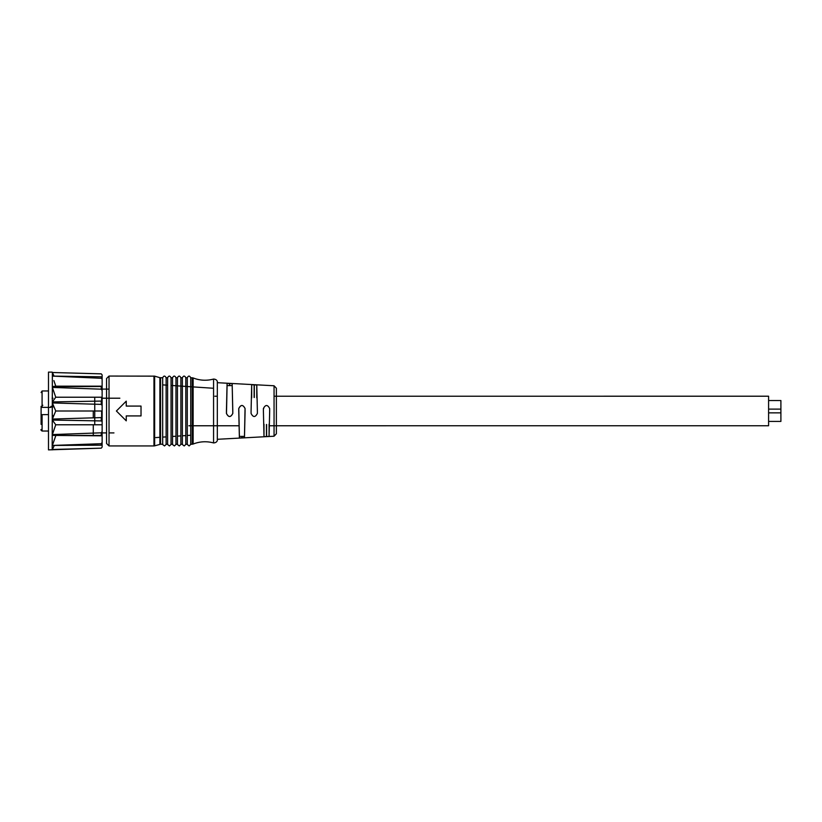 <?xml version="1.0" encoding="UTF-8"?>
<svg xmlns="http://www.w3.org/2000/svg" width="822" height="822" viewBox="0 0 822 822"><rect width="100%" height="100%" fill="white"/><g stroke="black" fill="none" stroke-linecap="round" stroke-linejoin="round"><path stroke-width="1.23" d="M53.533 415.613L52.618 415.613M41.1 424.378L41.1 415.028M53.286 406.911L50.841 406.911L53.286 406.911M41.1 415.675L41.1 406.325L41.1 407.352L48.488 407.393M119.858 398.208L102.134 398.208M53.029 398.218L52.105 398.218M48.488 414.607L41.1 414.648M50.851 407.404L42.086 407.352L42.076 390.974L41.1 392.515M93.276 435.824L93.276 424.779M93.276 417.843L93.276 411M42.076 390.974L48.488 390.953L48.488 372.119L48.488 449.881L48.488 431.047L42.086 431.026C41.028 430.327 40.699 429.814 41.1 429.485M94.756 424.779L94.756 397.221M102.134 374.914L101.25 373.835L52.372 372.51L54.088 376.127L52.372 372.51L101.25 373.866L102.134 374.914L102.134 380.041M102.134 379.62L102.134 377.36L101.25 376.805L102.134 379.62L102.134 444.64L101.25 445.185L101.25 443.705L52.372 445.442L101.25 445.185M101.25 376.805L52.372 376.096L101.25 378.284M102.134 386.463L101.25 386.515L101.25 389.186L102.134 390.542M101.25 386.515L52.372 386.597L52.372 387.419L101.25 389.186M102.134 400.427L101.25 401.074L101.25 404.393L102.134 405.513M101.25 401.074L52.372 401.927L52.372 402.944L101.25 404.393M102.134 416.487L101.25 417.597L101.25 420.926L102.134 421.573M101.25 417.597L52.372 419.056L52.372 420.073L101.25 420.926M102.134 431.458L101.25 432.814L101.25 435.475L102.134 435.537M101.25 432.814L52.372 434.581L52.372 435.403L101.25 435.475M102.134 441.959L102.134 447.086L101.25 448.165L48.488 449.881M102.134 442.38L101.25 443.705M52.372 372.51L52.176 449.881M101.64 417.463L101.64 411M101.64 400.992L101.64 397.221M54.088 445.873L52.372 449.48L101.25 448.165L102.134 447.086M52.372 435.403L102.134 435.824M55.742 435.824L52.372 445.442M52.372 420.073L55.742 424.779L102.134 424.779M55.742 424.779L52.372 434.581M52.372 402.944L55.742 411L102.134 411M55.742 411L52.372 419.056M52.372 387.419L55.742 397.221L102.134 397.221M55.742 397.221L52.372 401.927M53.882 380.607L55.742 386.176L102.134 386.176M55.742 386.176L52.372 386.597M55.577 385.652L55.002 383.843M232.164 385.59L227.078 385.59L227.078 383.401L232.164 383.679L232.801 413.456C230.663 417.545 228.547 417.545 226.43 413.456A27.743 0.73 -90 0 1 226.43 411L227.078 383.401M276.377 425.765L276.377 389.628L276.377 425.765M263.728 408.534L263.4 408.534A25.749 0.678 -90 0 0 263.4 410.99L263.996 436.574L266.616 436.616L266.616 424.512M263.4 408.534C265.475 404.516 267.561 404.516 269.657 408.534A25.482 0.668 90 0 1 269.667 410.99L269.082 436.297L266.616 436.616M256.772 385.015L257.378 410.99A26.15 0.688 90 0 1 257.368 413.456C255.262 417.494 253.166 417.494 251.08 413.456A26.417 0.688 -90 0 1 251.08 410.99L251.686 384.737L256.772 385.015L256.772 397.827M241.843 436.574L241.843 437.962L239.387 437.921L239.387 436.4L244.473 436.4L245.048 408.534A26.818 0.699 90 0 1 245.09 410.99L244.473 437.643L242.007 437.951L242.007 436.574M245.048 408.534C242.973 404.516 240.887 404.516 238.791 408.534L238.76 408.534C240.846 404.465 242.963 404.465 245.079 408.534L245.079 408.534M239.387 436.4L238.791 408.534M239.387 437.921L238.75 410.99A27.075 0.709 -90 0 1 238.76 408.534M226.43 413.456L226.492 413.456C228.578 417.473 230.663 417.473 232.749 413.456M226.492 413.456L227.078 385.59M232.164 383.679L232.801 410.99A27.475 0.719 90 0 1 232.801 413.456M213.566 442.924C218.395 442.647 217.255 438.434 217.316 440.078L217.316 381.911C217.244 383.555 218.395 379.343 213.566 379.065L213.566 442.924C206.641 441.065 199.828 441.435 193.139 444.044L193.129 377.945L192.214 377.771L192.225 444.219L190.735 444.219L190.735 377.771C189.584 375.551 188.433 375.551 187.282 377.771L185.813 377.771L185.813 444.219L187.293 444.219L187.282 377.771L185.813 377.771C184.662 375.551 183.512 375.551 182.361 377.771L180.891 377.771L180.891 444.219L182.371 444.219L182.361 377.771L180.891 377.771C179.741 375.551 178.59 375.551 177.439 377.771L175.97 377.771L175.97 444.219L177.449 444.219L177.439 377.771L175.97 377.771C174.819 375.551 173.668 375.551 172.517 377.771L171.048 377.771L171.048 444.219L172.528 444.219L172.517 377.771L171.048 377.771C169.897 375.551 168.746 375.551 167.596 377.771L166.126 377.771L166.126 444.219L167.606 444.219L167.596 377.771L166.126 377.771C164.975 375.551 163.825 375.551 162.674 377.771L160.567 377.771L160.567 444.219L154.649 445.843L154.649 376.147L109.028 376.055L106.562 378.51L106.562 442.626L106.562 432.906L102.134 432.906M141.024 415.922L126.249 415.922L141.024 415.922L141.024 406.078L126.249 406.078L126.249 401.157L126.249 406.078M126.249 401.157L116.405 411L126.249 420.843L126.249 415.922M126.249 420.843L116.405 411M106.562 389.094L106.562 443.49L109.028 445.945L109.028 376.055M160.567 444.219L162.674 444.219L162.674 377.771L159.879 377.678L159.879 444.322M175.97 385.765L175.97 377.771M185.813 386.422L185.813 377.771M780.9 412.85L768.591 412.85L780.9 412.85L780.9 421.419L768.591 421.419L780.9 421.419M780.9 400.54L768.591 400.54L780.9 400.54L780.9 409.109L768.591 409.109M780.9 406.695L780.9 415.264M274.055 396.225L768.591 396.214L768.591 425.745L269.544 425.765L768.591 425.745M188.885 425.765L238.863 425.765M41.1 406.325L41.1 407.352M42.086 414.648L42.086 431.026M229.698 385.415L229.698 383.371M229.533 383.36L229.533 385.415M276.377 417.925L276.377 433.769L274.055 436.225L274.055 385.765L276.377 388.22L276.377 404.054M266.451 436.626L266.451 424.512M263.996 436.574L263.996 424.162M269.082 436.297L269.082 424.162M254.317 397.478L254.317 384.706M254.142 384.696L254.142 397.478M251.686 384.737L251.686 397.827M244.473 436.4L244.473 437.643M109.028 445.945L153.961 445.945L153.961 376.055M53.276 406.387L50.83 406.387M42.826 405.256L42.086 405.996M109.028 389.094L102.134 389.094M113.95 432.906L109.028 432.906M52.176 372.119L48.488 372.119M155.79 437.581L159.879 437.304L155.79 437.581M212.621 388.21L171.048 385.436L212.621 388.21M167.596 385.199L162.674 384.881L167.596 385.199M160.567 384.737L159.879 384.686L160.567 384.737M190.735 435.249L187.293 435.475L187.303 444.455L189.111 445.945L190.725 444.445L190.735 435.249L187.293 435.475M185.813 435.578L182.371 435.804L182.392 444.538L184.19 445.945L185.803 444.445L185.813 435.578L182.371 435.804M180.891 435.907L177.449 436.133L177.47 444.538L179.268 445.945L180.881 444.445L180.891 435.907L177.449 436.133M175.97 436.235L172.528 436.461L172.548 444.538L174.346 445.945L175.949 444.497L175.97 436.235L172.528 436.461M166.126 436.883L162.674 437.119L162.715 444.589L164.503 445.945L166.106 444.497L166.126 436.883L162.674 437.119M276.377 410.199L276.377 411.791M274.055 385.765L217.316 382.692M274.055 436.225L217.316 439.297M153.961 445.945L154.649 445.843M159.879 377.678L154.649 376.147M167.596 436.79L167.616 444.486L169.424 445.945L171.027 444.497L171.048 436.554M192.214 377.771L190.735 377.771M192.225 444.219L193.139 444.044M193.129 377.945C199.818 380.555 206.63 380.925 213.566 379.065M213.566 425.765L217.316 425.765M214.85 396.225L217.316 396.225"/></g></svg>
